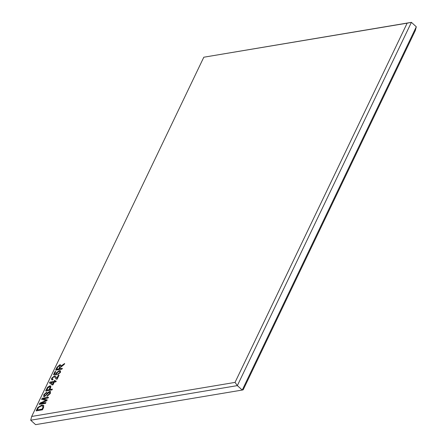 <?xml version="1.0" encoding="UTF-8"?>
<svg xmlns="http://www.w3.org/2000/svg" width="447" height="447" viewBox="0 0 447 447"><rect width="100%" height="100%" fill="white"/><g stroke="black" fill="none" stroke-linecap="round" stroke-linejoin="round"><path stroke-width="0.67" d="M59.267 370.597L60.49 370.82L60.496 372.357L57.713 374.664L58.021 373.871L59.831 372.474L59.797 371.53L58.915 371.401L56.864 372.954L56.959 373.955L56.478 374.782L53.506 374.72L55.003 371.591L55.746 371.468L54.573 373.921L56.004 373.949L56.311 372.837L59.267 370.597L60.529 370.854M54.685 381.302L56.261 381.04L55.869 381.85L54.299 382.112L52.992 384.839L52.249 384.962L49.444 382.883L49.807 382.118L53.942 381.425L54.378 380.52L55.121 380.391L54.769 381.375L56.216 381.135M49.695 391.332L50.533 391.499L50.377 393.472L46.985 396.433L47.287 395.64L49.667 393.528L49.332 392.136L44.443 396.673L43.65 396.534L43.778 394.707L46.823 392.002L46.522 392.796L44.532 394.556L44.845 395.858L45.611 395.5L47.6 392.784L49.695 391.332L50.572 391.538M49.846 392.265L49.332 392.136M44.443 395.813L45.611 395.5M41.767 405.105L43.733 405.39L43.571 407.524L42.471 409.815L36.101 410.882L37.861 407.435L41.767 405.105L43.772 405.423M203.81 57.216L31.692 416.448L235.033 382.403L407.15 23.166L203.81 57.216L411.402 22.35L416.297 26.781L242.246 390.052L35.598 424.65L30.703 420.219L237.351 385.621L242.246 390.052L243.19 389.784L415.308 30.552L416.297 26.781M40.398 403.479L45.957 402.546L45.566 403.356L39.196 404.423L39.805 403.155L46.125 400.428L41.599 399.406L42.152 398.26L48.516 397.193L48.131 398.003L42.873 398.886L47.237 399.869L46.84 400.696L40.398 403.479L45.907 402.641M49.824 389.549L52.388 389.119L52.003 389.924L45.633 390.991L47.499 387.331L49.801 385.834L50.846 386.007L50.612 387.907L49.824 389.549L52.344 389.214M56.21 377.341L56.87 378.335L58.322 375.307L59.065 375.184L57.082 379.324L56.071 379.056L54.813 377L53.998 376.776L52.316 378.151L52.31 379.067L53.048 379.162L52.578 379.984L51.595 379.777L51.668 378.235L54.4 375.966L55.478 376.218L56.21 377.341M56.758 378.257L58.322 375.307M59.54 368.786L62.356 368.317L61.965 369.127L55.601 370.189L56.965 367.333L59.82 364.746L60.68 364.886L60.708 366.272L64.675 363.472L64.239 364.389L60.038 367.758L59.54 368.786L62.312 368.412M407.15 23.166L411.402 22.35L237.351 385.621L235.033 382.403M31.692 416.448L30.703 420.219M36.229 410.86L37.861 407.435M37.945 407.508L41.85 405.178M42.862 407.82L42.778 405.965L41.37 405.915L38.543 407.463L37.235 409.949L42.197 409.206L42.862 407.82L42.862 406.038M37.235 409.949L42.113 409.134L42.778 407.748M39.325 404.401L39.805 403.155M39.884 403.233L45.041 400.892M45.119 400.965L46.125 400.428M41.705 399.428L42.152 398.26M42.23 398.333L48.472 397.288M47.214 399.92L42.873 398.886M47.103 396.405L47.287 395.64M47.371 395.712L49.667 393.528M49.751 393.6L49.41 392.209M43.689 396.567L43.778 394.707M43.856 394.779L46.907 392.075M44.476 395.858L44.924 395.936M45.695 395.573L47.6 392.784M47.684 392.863L49.779 391.404M45.762 390.969L47.499 387.331M47.583 387.404L49.801 385.834M49.88 385.912L50.885 386.046M49.975 388.052L50.064 386.722L49.449 386.638L47.566 388.382L46.762 390.058L49.164 389.745L50.103 386.761M46.762 390.058L49.081 389.672L49.891 387.979M49.528 382.945L49.807 382.118M49.891 382.196L53.942 381.425M54.026 381.503L54.378 380.52M54.461 380.593L55.076 380.486M50.679 382.716L52.712 384.241L53.556 382.235L50.679 382.716L52.634 384.163L53.556 382.235M58.401 375.379L59.021 375.279M56.11 379.09L54.858 377.039M52.349 379.101L52.997 379.257M51.64 379.816L51.668 378.235M51.751 378.307L54.4 375.966M54.478 376.039L55.517 376.257M57.836 374.631L58.021 373.871M58.099 373.943L59.831 372.474M59.909 372.547L59.837 371.569M53.618 374.726L55.003 371.591M55.087 371.664L55.702 371.563M56.004 373.949L54.573 373.921M56.087 374.022L56.311 372.837M56.389 372.91L59.35 370.675M55.724 370.172L57.048 367.412L59.82 364.746M59.904 364.819L60.719 364.925M61.25 365.713L60.708 366.272M61.334 365.786L64.591 363.646M59.786 367.093L59.44 365.557L57.741 367.155L56.73 369.261L58.881 368.987L59.786 367.093L59.518 365.629M59.44 365.557L59.954 365.68M56.73 369.261L58.797 368.915L59.708 367.015"/></g></svg>
